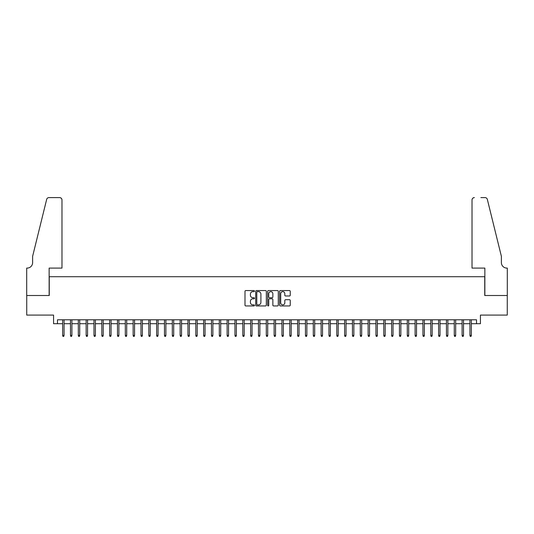 <?xml version="1.0" encoding="UTF-8"?>
<svg xmlns="http://www.w3.org/2000/svg" width="534" height="534" viewBox="0 0 534 534"><rect width="100%" height="100%" fill="white"/><g stroke="black" fill="none" stroke-linecap="round" stroke-linejoin="round"><path stroke-width="0.8" d="M254.471 291.103A0.541 0.541 0 0 0 253.93 290.563L245.76 290.563A0.768 0.768 0 0 0 244.993 291.33L244.993 305.168A0.768 0.768 0 0 0 245.76 305.942L253.93 305.942A0.541 0.541 0 0 0 254.471 305.401A0.541 0.541 0 0 0 253.93 304.861L252.876 304.861A2.463 2.463 0 0 1 250.413 302.404L250.413 301.249A2.463 2.463 0 0 1 252.876 298.793L253.93 298.793A0.541 0.541 0 0 0 254.471 298.252A0.541 0.541 0 0 0 253.93 297.712L252.876 297.712A2.463 2.463 0 0 1 250.413 295.255L250.413 294.101A2.463 2.463 0 0 1 252.876 291.637L253.93 291.637A0.541 0.541 0 0 0 254.471 291.103M289.468 295.983A0.768 0.768 0 0 0 290.236 295.215L290.236 291.33A0.768 0.768 0 0 0 289.468 290.563L280.397 290.563A0.768 0.768 0 0 0 279.629 291.33L279.629 305.168A0.768 0.768 0 0 0 280.397 305.942L289.468 305.942A0.768 0.768 0 0 0 290.236 305.168L290.236 300.482A0.768 0.768 0 0 0 289.468 299.714L285.583 299.714A0.768 0.768 0 0 0 284.816 300.482L284.816 302.805A2.056 2.056 0 0 1 282.76 304.861A2.056 2.056 0 0 1 280.704 302.805L280.704 293.693A2.056 2.056 0 0 1 282.76 291.637A2.056 2.056 0 0 1 284.816 293.693L284.816 295.215A0.768 0.768 0 0 0 285.583 295.983L289.468 295.983M57.478 323.704L57.478 319.793L476.522 319.793L476.522 323.704L480.433 323.704L480.433 315.093L507.26 315.093L507.26 295.509L484.745 295.509L484.745 276.712L49.255 276.712L49.255 295.509L26.74 295.509L26.74 315.093L53.567 315.093L53.567 323.704L62.652 323.704M266.326 291.33A0.768 0.768 0 0 0 265.558 290.563L256.487 290.563A0.768 0.768 0 0 0 255.719 291.33L255.719 305.168A0.768 0.768 0 0 0 256.487 305.942L265.558 305.942A0.768 0.768 0 0 0 266.326 305.168L266.326 291.33M268.442 290.563L277.513 290.563A0.768 0.768 0 0 1 278.281 291.33L278.281 305.168A0.768 0.768 0 0 1 277.513 305.942L273.628 305.942A0.768 0.768 0 0 1 272.861 305.168L272.861 299.561A0.768 0.768 0 0 0 272.093 298.793L269.516 298.793A0.768 0.768 0 0 0 268.749 299.561L268.749 305.401A0.541 0.541 0 0 1 268.208 305.942A0.541 0.541 0 0 1 267.674 305.401L267.674 291.33A0.768 0.768 0 0 1 268.442 290.563M64.06 323.704L70.481 323.704M71.896 323.704L78.318 323.704M79.726 323.704L86.148 323.704M87.556 323.704L93.984 323.704M95.392 323.704L101.814 323.704M103.222 323.704L109.644 323.704M111.059 323.704L117.48 323.704M118.888 323.704L125.31 323.704M126.718 323.704L133.146 323.704M134.555 323.704L140.976 323.704M142.384 323.704L148.806 323.704M150.221 323.704L156.642 323.704M158.051 323.704L164.472 323.704M165.88 323.704L172.308 323.704M173.717 323.704L180.138 323.704M181.547 323.704L187.968 323.704M189.383 323.704L195.804 323.704M197.213 323.704L203.634 323.704M205.043 323.704L211.471 323.704M212.879 323.704L219.3 323.704M220.709 323.704L227.13 323.704M228.545 323.704L234.967 323.704M236.375 323.704L242.796 323.704M244.205 323.704L250.633 323.704M252.041 323.704L258.463 323.704M259.871 323.704L266.292 323.704M267.708 323.704L274.129 323.704M275.537 323.704L281.959 323.704M283.367 323.704L289.795 323.704M291.204 323.704L297.625 323.704M299.033 323.704L305.455 323.704M306.87 323.704L313.291 323.704M314.7 323.704L321.121 323.704M322.529 323.704L328.957 323.704M330.366 323.704L336.787 323.704M338.196 323.704L344.617 323.704M346.032 323.704L352.453 323.704M353.862 323.704L360.283 323.704M361.692 323.704L368.12 323.704M369.528 323.704L375.949 323.704M377.358 323.704L383.779 323.704M385.194 323.704L391.616 323.704M393.024 323.704L399.445 323.704M400.854 323.704L407.282 323.704M408.69 323.704L415.112 323.704M416.52 323.704L422.941 323.704M424.356 323.704L430.778 323.704M432.186 323.704L438.608 323.704M440.016 323.704L446.444 323.704M447.852 323.704L454.274 323.704M455.682 323.704L462.104 323.704M463.519 323.704L469.94 323.704M471.348 323.704L476.522 323.704M257.335 291.637A0.541 0.541 0 0 0 256.794 292.178L256.794 304.327A0.541 0.541 0 0 0 257.335 304.861L258.449 304.861A2.463 2.463 0 0 0 260.906 302.404L260.906 294.101A2.463 2.463 0 0 0 258.449 291.637L257.335 291.637M272.861 293.733A2.056 2.056 0 0 0 270.805 291.677A2.056 2.056 0 0 0 268.749 293.733L268.749 296.944A0.768 0.768 0 0 0 269.516 297.712L272.093 297.712A0.768 0.768 0 0 0 272.861 296.944L272.861 293.733M62.652 335.379L62.965 336.393L63.746 336.393L64.06 335.379L62.652 335.379L62.652 319.793M64.06 335.379L64.06 319.793M61.984 268.095L61.984 199.956A2.35 2.35 0 0 0 59.634 197.607L48.941 197.607A2.35 2.35 0 0 0 46.665 199.389L32.614 256.347L32.614 262.615A5.48 5.48 0 0 1 27.134 268.095L26.7 268.095L26.7 295.509L49.141 295.509L49.141 268.095L61.984 268.095L61.984 199.956C61.837 198.535 61.05 197.754 59.634 197.607L53.133 197.607M46.665 199.389C47.259 198.101 47.259 198.101 46.665 199.389C47.259 198.101 47.259 198.101 46.665 199.389M32.614 262.615A5.48 5.48 0 0 1 27.134 268.095M472.016 268.095L472.016 199.956L472.016 268.095L484.859 268.095L484.859 295.509L507.3 295.509L507.3 268.095L506.866 268.095A5.48 5.48 0 0 1 501.386 262.615A5.48 5.48 0 0 0 506.866 268.095M497.081 238.885L487.335 199.389L501.386 256.347L501.386 262.615M480.867 197.607L485.059 197.607A2.35 2.35 0 0 1 487.335 199.389C486.741 198.101 486.741 198.101 487.335 199.389C486.741 198.101 486.741 198.101 487.335 199.389M474.366 197.607A2.35 2.35 0 0 0 472.016 199.956C472.163 198.535 472.95 197.754 474.366 197.607M70.481 335.379L70.795 336.393L71.583 336.393L71.896 335.379L70.481 335.379L70.481 319.793M71.896 335.379L71.896 319.793M78.318 335.379L78.632 336.393L79.412 336.393L79.726 335.379L78.318 335.379L78.318 319.793M79.726 335.379L79.726 319.793M86.148 335.379L86.461 336.393L87.242 336.393L87.556 335.379L86.148 335.379L86.148 319.793M87.556 335.379L87.556 319.793M93.984 335.379L94.291 336.393L95.079 336.393L95.392 335.379L93.984 335.379L93.984 319.793M95.392 335.379L95.392 319.793M101.814 335.379L102.127 336.393L102.908 336.393L103.222 335.379L101.814 335.379L101.814 319.793M103.222 335.379L103.222 319.793M109.644 335.379L109.957 336.393L110.745 336.393L111.059 335.379L109.644 335.379L109.644 319.793M111.059 335.379L111.059 319.793M117.48 335.379L117.794 336.393L118.575 336.393L118.888 335.379L117.48 335.379L117.48 319.793M118.888 335.379L118.888 319.793M125.31 335.379L125.623 336.393L126.404 336.393L126.718 335.379L125.31 335.379L125.31 319.793M126.718 335.379L126.718 319.793M133.146 335.379L133.453 336.393L134.241 336.393L134.555 335.379L133.146 335.379L133.146 319.793M134.555 335.379L134.555 319.793M140.976 335.379L141.29 336.393L142.071 336.393L142.384 335.379L140.976 335.379L140.976 319.793M142.384 335.379L142.384 319.793M148.806 335.379L149.119 336.393L149.907 336.393L150.221 335.379L148.806 335.379L148.806 319.793M150.221 335.379L150.221 319.793M156.642 335.379L156.956 336.393L157.737 336.393L158.051 335.379L156.642 335.379L156.642 319.793M158.051 335.379L158.051 319.793M164.472 335.379L164.786 336.393L165.567 336.393L165.88 335.379L164.472 335.379L164.472 319.793M165.88 335.379L165.88 319.793M172.308 335.379L172.615 336.393L173.403 336.393L173.717 335.379L172.308 335.379L172.308 319.793M173.717 335.379L173.717 319.793M180.138 335.379L180.452 336.393L181.233 336.393L181.547 335.379L180.138 335.379L180.138 319.793M181.547 335.379L181.547 319.793M187.968 335.379L188.282 336.393L189.069 336.393L189.383 335.379L187.968 335.379L187.968 319.793M189.383 335.379L189.383 319.793M195.804 335.379L196.118 336.393L196.899 336.393L197.213 335.379L195.804 335.379L195.804 319.793M197.213 335.379L197.213 319.793M203.634 335.379L203.948 336.393L204.729 336.393L205.043 335.379L203.634 335.379L203.634 319.793M205.043 335.379L205.043 319.793M211.471 335.379L211.784 336.393L212.565 336.393L212.879 335.379L211.471 335.379L211.471 319.793M212.879 335.379L212.879 319.793M219.3 335.379L219.614 336.393L220.395 336.393L220.709 335.379L219.3 335.379L219.3 319.793M220.709 335.379L220.709 319.793M227.13 335.379L227.444 336.393L228.232 336.393L228.545 335.379L227.13 335.379L227.13 319.793M228.545 335.379L228.545 319.793M234.967 335.379L235.28 336.393L236.061 336.393L236.375 335.379L234.967 335.379L234.967 319.793M236.375 335.379L236.375 319.793M242.796 335.379L243.11 336.393L243.891 336.393L244.205 335.379L242.796 335.379L242.796 319.793M244.205 335.379L244.205 319.793M250.633 335.379L250.947 336.393L251.728 336.393L252.041 335.379L250.633 335.379L250.633 319.793M252.041 335.379L252.041 319.793M258.463 335.379L258.776 336.393L259.557 336.393L259.871 335.379L258.463 335.379L258.463 319.793M259.871 335.379L259.871 319.793M266.292 335.379L266.606 336.393L267.394 336.393L267.708 335.379L266.292 335.379L266.292 319.793M267.708 335.379L267.708 319.793M274.129 335.379L274.443 336.393L275.224 336.393L275.537 335.379L274.129 335.379L274.129 319.793M275.537 335.379L275.537 319.793M281.959 335.379L282.272 336.393L283.053 336.393L283.367 335.379L281.959 335.379L281.959 319.793M283.367 335.379L283.367 319.793M289.795 335.379L290.109 336.393L290.89 336.393L291.204 335.379L289.795 335.379L289.795 319.793M291.204 335.379L291.204 319.793M297.625 335.379L297.939 336.393L298.72 336.393L299.033 335.379L297.625 335.379L297.625 319.793M299.033 335.379L299.033 319.793M305.455 335.379L305.768 336.393L306.556 336.393L306.87 335.379L305.455 335.379L305.455 319.793M306.87 335.379L306.87 319.793M313.291 335.379L313.605 336.393L314.386 336.393L314.7 335.379L313.291 335.379L313.291 319.793M314.7 335.379L314.7 319.793M321.121 335.379L321.435 336.393L322.216 336.393L322.529 335.379L321.121 335.379L321.121 319.793M322.529 335.379L322.529 319.793M328.957 335.379L329.271 336.393L330.052 336.393L330.366 335.379L328.957 335.379L328.957 319.793M330.366 335.379L330.366 319.793M336.787 335.379L337.101 336.393L337.882 336.393L338.196 335.379L336.787 335.379L336.787 319.793M338.196 335.379L338.196 319.793M344.617 335.379L344.931 336.393L345.718 336.393L346.032 335.379L344.617 335.379L344.617 319.793M346.032 335.379L346.032 319.793M352.453 335.379L352.767 336.393L353.548 336.393L353.862 335.379L352.453 335.379L352.453 319.793M353.862 335.379L353.862 319.793M360.283 335.379L360.597 336.393L361.385 336.393L361.692 335.379L360.283 335.379L360.283 319.793M361.692 335.379L361.692 319.793M368.12 335.379L368.433 336.393L369.214 336.393L369.528 335.379L368.12 335.379L368.12 319.793M369.528 335.379L369.528 319.793M375.949 335.379L376.263 336.393L377.044 336.393L377.358 335.379L375.949 335.379L375.949 319.793M377.358 335.379L377.358 319.793M383.779 335.379L384.093 336.393L384.88 336.393L385.194 335.379L383.779 335.379L383.779 319.793M385.194 335.379L385.194 319.793M391.616 335.379L391.929 336.393L392.71 336.393L393.024 335.379L391.616 335.379L391.616 319.793M393.024 335.379L393.024 319.793M399.445 335.379L399.759 336.393L400.547 336.393L400.854 335.379L399.445 335.379L399.445 319.793M400.854 335.379L400.854 319.793M407.282 335.379L407.596 336.393L408.376 336.393L408.69 335.379L407.282 335.379L407.282 319.793M408.69 335.379L408.69 319.793M415.112 335.379L415.425 336.393L416.206 336.393L416.52 335.379L415.112 335.379L415.112 319.793M416.52 335.379L416.52 319.793M422.941 335.379L423.255 336.393L424.043 336.393L424.356 335.379L422.941 335.379L422.941 319.793M424.356 335.379L424.356 319.793M430.778 335.379L431.092 336.393L431.873 336.393L432.186 335.379L430.778 335.379L430.778 319.793M432.186 335.379L432.186 319.793M438.608 335.379L438.921 336.393L439.709 336.393L440.016 335.379L438.608 335.379L438.608 319.793M440.016 335.379L440.016 319.793M446.444 335.379L446.758 336.393L447.539 336.393L447.852 335.379L446.444 335.379L446.444 319.793M447.852 335.379L447.852 319.793M454.274 335.379L454.588 336.393L455.369 336.393L455.682 335.379L454.274 335.379L454.274 319.793M455.682 335.379L455.682 319.793M462.104 335.379L462.417 336.393L463.205 336.393L463.519 335.379L462.104 335.379L462.104 319.793M463.519 335.379L463.519 319.793M469.94 335.379L470.254 336.393L471.035 336.393L471.348 335.379L469.94 335.379L469.94 319.793M471.348 335.379L471.348 319.793"/></g></svg>
